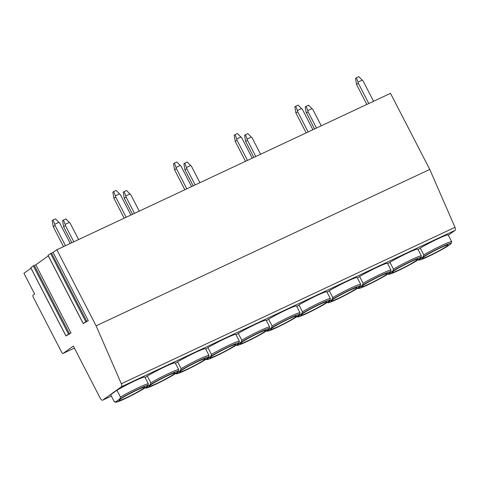 <?xml version="1.0" encoding="UTF-8"?>
<svg xmlns="http://www.w3.org/2000/svg" width="479" height="479" viewBox="0 0 479 479"><rect width="100%" height="100%" fill="white"/><g stroke="black" fill="none" stroke-linecap="round" stroke-linejoin="round"><path stroke-width="0.72" d="M88.286 320.661L83.214 323.594L85.801 321.726L88.286 320.661L53.079 252.451L56.845 249.757L96.111 325.834L121.331 383.745A2.958 1.341 64.9 0 1 121.397 386.775L102.751 400.121A2.958 1.341 64.9 0 1 102.656 400.175A2.958 1.341 64.9 0 1 100.291 398.289L73.347 346.083L63.156 353.376A1.778 0.808 64.9 0 1 63.096 353.412A1.778 0.808 64.9 0 1 61.677 352.281L33.243 297.19A1.778 0.808 64.9 0 1 33.099 295.136L34.65 294.028L23.95 273.305L30.997 268.258M71.006 333.025L65.94 335.959L68.527 334.097L71.006 333.025L35.805 264.821L48.271 255.894M30.8 267.743L33.32 265.887L35.805 264.821M448.32 235.177L455.05 230.357A2.958 1.341 64.9 0 0 454.984 227.327L429.765 169.422L390.499 93.345L56.845 249.757M48.08 255.373L50.6 253.523L53.079 252.451M78.598 239.56L70.197 223.286L65.851 218.915L63.462 220.035L62.575 220.669L63.647 226.795L71.868 242.715M69.419 222.352L65.12 224.364L65.419 225.525L63.647 226.795M73.82 241.799L65.419 225.525M63.462 220.035L65.12 224.364M139.257 211.119L130.863 194.851L126.516 190.48L124.127 191.6L123.241 192.235L124.312 198.354L132.527 214.275M130.078 193.911L125.779 195.929L126.085 197.091L124.312 198.354M134.485 213.359L126.085 197.091M124.127 191.6L125.779 195.929M199.923 182.685L191.528 166.411L187.181 162.04L184.792 163.159L183.906 163.794L184.978 169.919L193.193 185.84M190.744 165.471L186.445 167.488L186.75 168.65L184.978 169.919M195.151 184.924L186.75 168.65M184.792 163.159L186.445 167.488M260.588 154.244L252.188 137.97L247.847 133.599L245.458 134.719L244.571 135.353L245.643 141.479L253.858 157.399M251.409 137.036L247.11 139.048L247.415 140.209L245.643 141.479M255.81 156.483L247.415 140.209M245.458 134.719L247.11 139.048M321.253 125.803L312.853 109.529L308.506 105.164L305.237 106.919L306.003 111.876L314.523 128.959M312.074 108.595L307.775 110.607L308.075 111.769L306.303 113.038M316.475 128.043L308.075 111.769M306.123 106.284L307.775 110.607M70.245 243.476L59.797 223.238L55.456 218.867L53.067 219.987L52.181 220.621L53.253 226.747L63.515 246.631M59.019 222.298L54.72 224.316L55.025 225.477L53.253 226.747M65.467 245.715L55.025 225.477M53.067 219.987L54.72 224.316M130.911 215.035L120.463 194.797L116.122 190.426L113.733 191.546L112.846 192.181L113.918 198.306L124.181 218.19M119.684 193.863L115.385 195.875L115.684 197.037L113.918 198.306M126.133 217.274L115.684 197.037M113.733 191.546L115.385 195.875M191.576 186.594L181.128 166.357L176.781 161.992L174.392 163.111L173.506 163.746L174.578 169.865L184.846 189.75M180.349 165.423L176.05 167.434L176.35 168.596L174.578 169.865M186.798 188.834L176.35 168.596M174.392 163.111L176.05 167.434M252.235 158.16L241.793 137.922L237.446 133.551L235.057 134.671L234.171 135.306L235.243 141.431L245.505 161.315M241.015 136.982L236.716 139L237.015 140.161L235.243 141.431M247.463 160.399L237.015 140.161M235.057 134.671L236.716 139M312.901 129.719L302.459 109.481L298.112 105.111L295.723 106.23L294.836 106.865L295.908 112.99L306.171 132.875M301.674 108.541L297.375 110.559L297.681 111.721L295.908 112.99M308.129 131.959L297.681 111.721M295.723 106.23L297.375 110.559M110.691 394.804A19.244 1.437 -27.3 0 1 110.673 394.78A19.244 1.437 -27.3 0 1 110.667 394.75L116.942 390.259A19.244 1.437 -27.3 0 1 134.803 380.883A19.244 1.437 -27.3 0 1 144.874 377.129L148.394 383.948A19.244 1.437 -27.3 0 0 138.323 387.703A19.244 1.437 -27.3 0 0 120.463 397.079L119.78 399.001L115.948 401.743L114.188 401.57L110.667 394.75M145.113 377.584L147.275 376.039A19.244 1.437 -27.3 0 1 165.135 366.663A19.244 1.437 -27.3 0 1 175.206 362.908L178.727 369.728A19.244 1.437 -27.3 0 0 168.656 373.482A19.244 1.437 -27.3 0 0 150.795 382.859L150.113 384.787L146.281 387.523L145.035 387.828M175.44 363.369L177.607 361.819A19.244 1.437 -27.3 0 1 195.468 352.442A19.244 1.437 -27.3 0 1 205.539 348.688L209.06 355.508A19.244 1.437 -27.3 0 0 198.989 359.262A19.244 1.437 -27.3 0 0 181.128 368.638L180.445 370.566L176.613 373.303L175.368 373.608M205.772 349.149L207.934 347.598A19.244 1.437 -27.3 0 1 225.801 338.222A19.244 1.437 -27.3 0 1 235.872 334.468L239.392 341.293A19.244 1.437 -27.3 0 0 229.321 345.042A19.244 1.437 -27.3 0 0 211.455 354.418L210.778 356.346L206.946 359.088L205.701 359.388M236.105 334.929L238.267 333.378A19.244 1.437 -27.3 0 1 256.133 324.002A19.244 1.437 -27.3 0 1 266.204 320.247L269.725 327.073A19.244 1.437 -27.3 0 0 259.654 330.821A19.244 1.437 -27.3 0 0 241.787 340.198L241.105 342.126L237.279 344.868L236.033 345.167M266.438 320.708L268.599 319.158A19.244 1.437 -27.3 0 1 286.466 309.781A19.244 1.437 -27.3 0 1 296.537 306.033L300.058 312.853A19.244 1.437 -27.3 0 0 289.987 316.601A19.244 1.437 -27.3 0 0 272.12 325.983L271.437 327.905L267.611 330.648L266.366 330.947M296.77 306.488L298.932 304.943A19.244 1.437 -27.3 0 1 316.799 295.561A19.244 1.437 -27.3 0 1 326.87 291.813L330.39 298.633A19.244 1.437 -27.3 0 0 320.319 302.387A19.244 1.437 -27.3 0 0 302.453 311.763L301.77 313.685L297.944 316.427L296.699 316.727M327.103 292.268L329.265 290.723A19.244 1.437 -27.3 0 1 347.131 281.341A19.244 1.437 -27.3 0 1 357.196 277.592L360.717 284.412A19.244 1.437 -27.3 0 0 350.652 288.166A19.244 1.437 -27.3 0 0 332.785 297.543L332.103 299.465L328.277 302.207L327.031 302.512M357.436 278.048L359.597 276.503A19.244 1.437 -27.3 0 1 377.464 267.126A19.244 1.437 -27.3 0 1 387.529 263.372L391.05 270.192A19.244 1.437 -27.3 0 0 380.985 273.946A19.244 1.437 -27.3 0 0 363.118 283.323L362.435 285.25L358.609 287.987L357.364 288.292M387.768 263.833L389.93 262.282A19.244 1.437 -27.3 0 1 407.797 252.906A19.244 1.437 -27.3 0 1 417.862 249.152L421.382 255.972A19.244 1.437 -27.3 0 0 411.317 259.726A19.244 1.437 -27.3 0 0 393.451 269.102L392.768 271.03L388.942 273.766L387.697 274.072M418.101 249.613L420.263 248.062A19.244 1.437 -27.3 0 1 438.129 238.686A19.244 1.437 -27.3 0 1 448.194 234.932L451.715 241.757A19.244 1.437 -27.3 0 0 441.644 245.505A19.244 1.437 -27.3 0 0 423.783 254.882L423.101 256.81L419.275 259.552L418.029 259.852M420.263 248.062L423.783 254.882M446.901 246.643L451.044 243.709L451.715 241.757M440.584 247.745A14.508 1.084 -27.3 0 1 448.051 244.979A14.508 1.084 -27.3 0 1 429.729 255.517A14.508 1.084 152.7 0 1 422.268 258.283A14.508 1.084 152.7 0 1 440.584 247.745M116.942 390.259L120.463 397.079M148.394 383.948L147.724 385.906L143.58 388.84M137.263 389.942A14.508 1.084 -27.3 0 1 144.73 387.17A14.508 1.084 -27.3 0 1 126.408 397.708A14.508 1.084 152.7 0 1 118.948 400.48A14.508 1.084 152.7 0 1 137.263 389.942M147.275 376.039L150.795 382.859M173.913 374.62L178.056 371.686L178.727 369.728M167.596 375.722A14.508 1.084 -27.3 0 1 175.057 372.949A14.508 1.084 -27.3 0 1 156.741 383.487A14.508 1.084 152.7 0 1 149.28 386.26A14.508 1.084 152.7 0 1 167.596 375.722M177.607 361.819L181.128 368.638M204.246 360.4L208.389 357.466L209.06 355.508M197.929 361.501A14.508 1.084 -27.3 0 1 205.389 358.729A14.508 1.084 -27.3 0 1 187.073 369.267A14.508 1.084 152.7 0 1 179.613 372.039A14.508 1.084 152.7 0 1 197.929 361.501M207.934 347.598L211.455 354.418M234.578 346.179L238.722 343.245L239.392 341.293M228.261 347.281A14.508 1.084 -27.3 0 1 235.722 344.515A14.508 1.084 -27.3 0 1 217.406 355.053A14.508 1.084 152.7 0 1 209.94 357.819A14.508 1.084 152.7 0 1 228.261 347.281M238.267 333.378L241.787 340.198M264.911 331.959L269.048 329.025L269.725 327.073M258.594 333.061A14.508 1.084 -27.3 0 1 266.055 330.294A14.508 1.084 -27.3 0 1 247.739 340.832A14.508 1.084 152.7 0 1 240.272 343.599A14.508 1.084 152.7 0 1 258.594 333.061M268.599 319.158L272.12 325.983M295.244 317.739L299.381 314.805L300.058 312.853M288.927 318.84A14.508 1.084 -27.3 0 1 296.387 316.074A14.508 1.084 -27.3 0 1 278.071 326.612A14.508 1.084 152.7 0 1 270.605 329.378A14.508 1.084 152.7 0 1 288.927 318.84M298.932 304.943L302.453 311.763M325.57 303.518L329.714 300.584L330.39 298.633M319.254 304.62A14.508 1.084 -27.3 0 1 326.72 301.854A14.508 1.084 -27.3 0 1 308.404 312.392A14.508 1.084 152.7 0 1 300.938 315.158A14.508 1.084 152.7 0 1 319.254 304.62M329.265 290.723L332.785 297.543M355.903 289.304L360.046 286.37L360.717 284.412M349.586 290.406A14.508 1.084 -27.3 0 1 357.053 287.634A14.508 1.084 -27.3 0 1 338.737 298.172A14.508 1.084 152.7 0 1 331.27 300.944A14.508 1.084 152.7 0 1 349.586 290.406M359.597 276.503L363.118 283.323M386.236 275.084L390.379 272.15L391.05 270.192M379.919 276.185A14.508 1.084 -27.3 0 1 387.385 273.413A14.508 1.084 -27.3 0 1 369.07 283.951A14.508 1.084 152.7 0 1 361.603 286.723A14.508 1.084 152.7 0 1 379.919 276.185M389.93 262.282L393.451 269.102M416.568 260.863L420.712 257.93L421.382 255.972M410.252 261.965A14.508 1.084 -27.3 0 1 417.718 259.193A14.508 1.084 -27.3 0 1 399.396 269.731A14.508 1.084 152.7 0 1 391.936 272.503A14.508 1.084 152.7 0 1 410.252 261.965M429.765 169.422L96.111 325.834M373.566 101.279L363.124 81.041L358.777 76.67L356.388 77.79L355.502 78.424L356.574 84.549L366.836 104.434M362.34 80.107L358.041 82.119L358.346 83.28L356.574 84.549M368.788 103.518L358.346 83.28M356.388 77.79L358.041 82.119M34.231 265.414L69.437 333.624M33.32 265.887L68.527 334.097M30.782 267.707L65.988 335.911M63.096 353.412L74.395 348.113L63.156 353.376M111.35 396.091L102.751 400.121M455.05 230.357L121.397 386.775M419.275 259.552A18.058 1.347 152.7 0 0 428.4 256.463A18.058 1.347 152.7 0 0 447.218 246.451M451.044 243.709A18.058 1.347 152.7 0 0 441.913 246.793A18.058 1.347 152.7 0 0 423.101 256.81M110.673 394.78L114.194 401.6A19.244 1.437 -27.3 0 1 114.188 401.57M147.724 385.906A18.058 1.347 152.7 0 0 138.593 388.99A18.058 1.347 152.7 0 0 119.78 399.001M115.948 401.743A18.058 1.347 152.7 0 0 125.079 398.66A18.058 1.347 152.7 0 0 143.892 388.643M146.281 387.523A18.058 1.347 152.7 0 0 155.412 384.439A18.058 1.347 152.7 0 0 174.224 374.422M178.056 371.686A18.058 1.347 152.7 0 0 168.925 374.77A18.058 1.347 152.7 0 0 150.113 384.787M176.613 373.303A18.058 1.347 152.7 0 0 185.744 370.219A18.058 1.347 152.7 0 0 204.557 360.208M208.389 357.466A18.058 1.347 152.7 0 0 199.258 360.549A18.058 1.347 152.7 0 0 180.445 370.566M206.946 359.088A18.058 1.347 152.7 0 0 216.077 355.999A18.058 1.347 152.7 0 0 234.89 345.988M238.722 343.245A18.058 1.347 152.7 0 0 229.591 346.329A18.058 1.347 152.7 0 0 210.778 356.346M237.279 344.868A18.058 1.347 152.7 0 0 246.41 341.784A18.058 1.347 152.7 0 0 265.222 331.767M269.048 329.025A18.058 1.347 152.7 0 0 259.923 332.109A18.058 1.347 152.7 0 0 241.105 342.126M267.611 330.648A18.058 1.347 152.7 0 0 276.742 327.564A18.058 1.347 152.7 0 0 295.555 317.547M299.381 314.805A18.058 1.347 152.7 0 0 290.256 317.888A18.058 1.347 152.7 0 0 271.437 327.905M297.944 316.427A18.058 1.347 152.7 0 0 307.075 313.344A18.058 1.347 152.7 0 0 325.888 303.327M329.714 300.584A18.058 1.347 152.7 0 0 320.583 303.674A18.058 1.347 152.7 0 0 301.77 313.685M328.277 302.207A18.058 1.347 152.7 0 0 337.408 299.124A18.058 1.347 152.7 0 0 356.22 289.106M360.046 286.37A18.058 1.347 152.7 0 0 350.915 289.454A18.058 1.347 152.7 0 0 332.103 299.465M358.609 287.987A18.058 1.347 152.7 0 0 367.74 284.903A18.058 1.347 152.7 0 0 386.553 274.886M390.379 272.15A18.058 1.347 152.7 0 0 381.248 275.233A18.058 1.347 152.7 0 0 362.435 285.25M388.942 273.766A18.058 1.347 152.7 0 0 398.073 270.683A18.058 1.347 152.7 0 0 416.886 260.672M420.712 257.93A18.058 1.347 152.7 0 0 411.581 261.013A18.058 1.347 152.7 0 0 392.768 271.03M454.984 227.327L121.331 383.745M51.504 253.05L86.711 321.253M50.6 253.523L85.801 321.726M48.062 255.337L83.262 323.547M65.94 335.959L30.734 267.755M111.356 396.097L102.656 400.175M417.963 259.899L419.341 260.085L424.981 258.025L435.764 252.834L447.057 246.559M114.194 401.6L116.02 402.276L121.654 400.216C129.432 396.726 136.79 392.906 143.73 388.75M144.975 387.87L146.352 388.056L151.987 386.002L162.776 380.811L174.063 374.53M175.302 373.656L176.679 373.842L182.319 371.782L193.109 366.591L204.395 360.316M205.635 359.436L207.012 359.621L212.652 357.562L223.442 352.37L234.728 346.095M235.967 345.215L237.344 345.401L242.985 343.341L253.774 338.15L265.061 331.875M266.3 330.995L267.677 331.181L273.317 329.121L284.101 323.93L295.393 317.655M296.633 316.775L298.01 316.96L303.65 314.901L314.434 309.715L325.726 303.435M326.965 302.554L328.343 302.74L333.983 300.68L344.766 295.495L356.059 289.214M357.298 288.334L358.675 288.52L364.315 286.466L375.099 281.275L386.391 274.994M387.631 274.12L389.008 274.305L394.648 272.246L405.432 267.054L416.724 260.78M83.214 323.594L48.008 255.385"/></g></svg>
